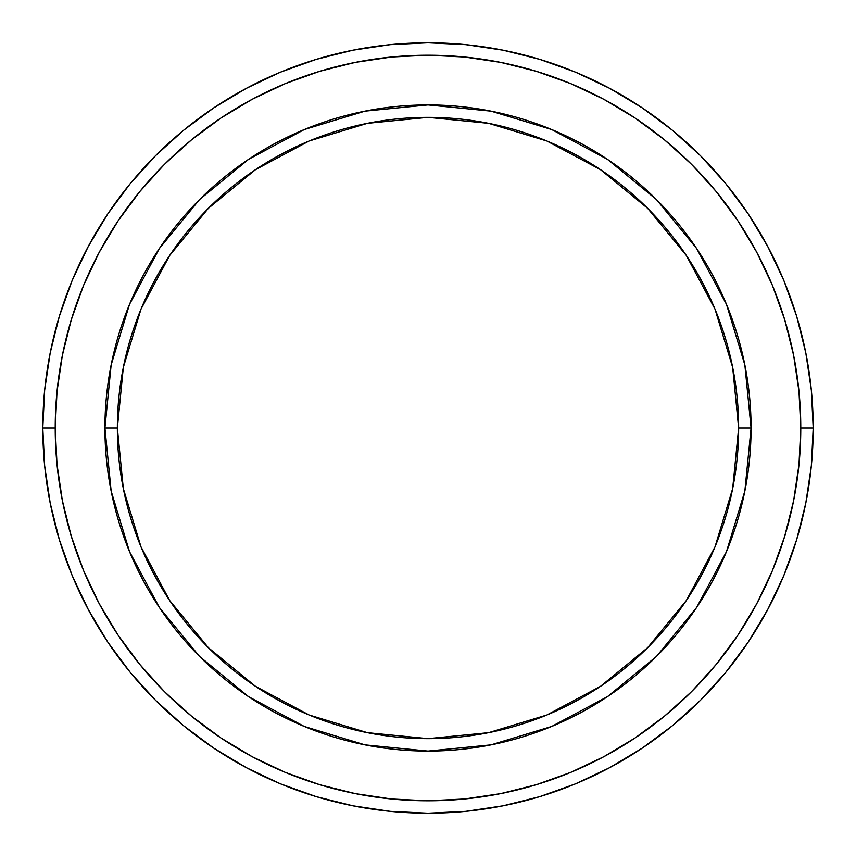 <?xml version="1.0" encoding="UTF-8"?>
<svg xmlns="http://www.w3.org/2000/svg" width="856" height="856" viewBox="0 0 856 856"><rect width="100%" height="100%" fill="white"/><g stroke="black" fill="none" stroke-linecap="round" stroke-linejoin="round"><path stroke-width="1.28" d="M129.524 551.639L111.141 491.023L104.924 428L117.358 428A310.642 310.642 0 0 1 428 117.358A310.642 310.642 0 0 1 738.642 428L751.076 428A323.076 323.076 0 0 0 428 104.924A323.076 323.076 0 0 0 104.924 428A323.076 323.076 0 0 1 428 104.924A323.076 323.076 0 0 1 751.076 428A323.076 323.076 0 0 1 428 751.076A323.076 323.076 0 0 1 104.924 428L111.141 364.977L129.481 304.469M42.8 428L55.223 428A372.777 372.777 0 0 1 428 55.223A372.777 372.777 0 0 1 800.777 428L813.2 428A385.2 385.2 0 0 0 428 42.8A385.2 385.2 0 0 0 42.8 428A385.2 385.2 0 0 1 428 42.8A385.2 385.2 0 0 1 813.2 428A385.2 385.2 0 0 1 428 813.2A385.2 385.2 0 0 1 42.8 428L44.651 390.24L50.204 352.854L59.385 316.185L72.118 280.586L88.286 246.421L107.717 213.989L130.24 183.633L155.621 155.621L183.633 130.24L213.989 107.717L246.421 88.286L280.586 72.118L316.185 59.385L352.854 50.204L390.24 44.651L428 42.8L465.76 44.651L503.146 50.204L539.815 59.385L575.414 72.118L609.579 88.286L642.011 107.717L672.367 130.24L700.379 155.621L725.76 183.633L748.283 213.989L767.714 246.421L783.882 280.586L796.615 316.185L805.796 352.854L811.349 390.24L813.2 428L811.349 465.76L805.796 503.146L796.615 539.815L783.882 575.414L767.714 609.579L748.283 642.011L725.76 672.367L700.379 700.379L672.367 725.76L642.011 748.283L609.579 767.714L575.414 783.882L539.815 796.615L503.146 805.796L465.76 811.349L428 813.2L390.24 811.349L352.854 805.796L316.185 796.615L280.586 783.882L246.421 767.714L213.989 748.283L183.633 725.76L155.621 700.379L130.24 672.367L107.717 642.011L88.286 609.579L72.118 575.414L59.385 539.815L50.204 503.146L44.651 465.76L42.8 428A385.2 385.2 0 0 0 428 813.2A385.2 385.2 0 0 0 813.2 428L800.777 428L798.98 391.46L793.608 355.272L784.727 319.791L772.401 285.348L756.758 252.274L737.947 220.901L716.162 191.519L691.595 164.406L664.481 139.838L635.098 118.053L603.726 99.243L570.652 83.599L536.209 71.273L500.728 62.392L464.541 57.02L428 55.223L391.46 57.02L355.272 62.392L319.791 71.273L285.348 83.599L252.274 99.243L220.901 118.053L191.519 139.838L164.406 164.406L139.838 191.519L118.053 220.901L99.243 252.274L83.599 285.348L71.273 319.791L62.392 355.272L57.02 391.46L55.223 428L57.02 464.541L62.392 500.728L71.273 536.209L83.599 570.652L99.243 603.726L118.053 635.098L139.838 664.481L164.406 691.595L191.519 716.162L220.901 737.947L252.274 756.758L285.348 772.401L319.791 784.727L355.272 793.608L391.46 798.98L428 800.777L464.541 798.98L500.728 793.608L536.209 784.727L570.652 772.401L603.726 756.758L635.098 737.947L664.481 716.162L691.595 691.595L716.162 664.481L737.947 635.098L756.758 603.726L772.401 570.652L784.727 536.209L793.608 500.728L798.98 464.541L800.777 428A372.777 372.777 0 0 1 428 800.777A372.777 372.777 0 0 1 55.223 428L42.8 428M726.477 304.361L744.859 364.977L751.076 428L738.642 428A310.642 310.642 0 0 1 428 738.642A310.642 310.642 0 0 1 117.358 428L123.328 488.605L141.005 546.877L169.713 600.58L208.34 647.66L255.42 686.287L309.123 714.995L367.395 732.672L428 738.642L488.605 732.672L546.877 714.995L600.58 686.287L647.66 647.66L686.287 600.58L714.995 546.877L732.672 488.605L738.642 428L732.672 367.395L714.995 309.123L686.287 255.42L647.66 208.34L600.58 169.713L546.877 141.005L488.605 123.328L428 117.358L367.395 123.328L309.123 141.005L255.42 169.713L208.34 208.34L169.713 255.42L141.005 309.123L123.328 367.395L117.358 428L104.924 428A323.076 323.076 0 0 0 428 751.076A323.076 323.076 0 0 0 751.076 428L744.859 491.023L726.519 551.532M726.434 551.735L696.688 607.385M696.624 607.493L656.445 656.445L607.493 696.624M607.385 696.688L551.735 726.434M551.639 726.477L491.023 744.859L428 751.076L364.977 744.859L304.469 726.519M304.094 726.359L248.732 696.773M248.508 696.624L199.555 656.445L159.376 607.493M159.312 607.385L129.566 551.735M129.566 304.265L159.312 248.615M159.376 248.508L199.555 199.555L248.508 159.376M248.615 159.312L304.265 129.566M304.361 129.524L364.977 111.141L428 104.924L491.023 111.141L551.532 129.481M551.906 129.641L607.268 159.227M607.493 159.376L656.445 199.555L696.624 248.508M696.688 248.615L726.434 304.265M365.138 744.891L428 751.076M744.859 491.023L751.076 428M490.863 111.109L428 104.924M111.141 364.977L104.924 428"/></g></svg>
